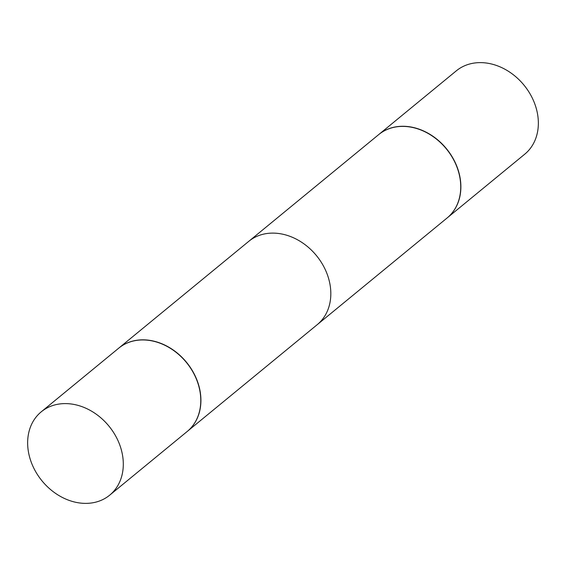 <?xml version="1.0" encoding="UTF-8"?>
<svg xmlns="http://www.w3.org/2000/svg" width="566" height="566" viewBox="0 0 566 566"><rect width="100%" height="100%" fill="white"/><g stroke="black" fill="none" stroke-linecap="round" stroke-linejoin="round"><path stroke-width="0.85" d="M447.211 217.889A53.926 43.235 -129.4 0 0 447.274 217.832L524.753 154.178A53.926 43.235 -129.4 0 0 533.773 101.314A53.926 43.235 -129.4 0 0 456.295 70.849L378.817 134.496A53.926 43.235 -129.4 0 0 378.746 134.552M447.274 217.832A53.926 43.235 -129.4 0 0 456.295 164.968A53.926 43.235 -129.4 0 0 378.817 134.496M187.254 431.448A53.926 43.235 -129.4 0 0 187.318 431.384A53.926 43.235 -129.4 0 0 196.331 378.52A53.926 43.235 -129.4 0 0 118.86 348.055A53.926 43.235 -129.4 0 0 118.789 348.111A53.926 43.235 -129.4 0 1 118.86 348.055L248.771 241.335A53.926 43.235 50.6 0 1 326.242 271.8A53.926 43.235 50.6 0 1 317.229 324.665L187.318 431.384A53.926 43.235 -129.4 0 0 196.331 378.52A53.926 43.235 -129.4 0 0 118.86 348.055L378.682 134.616A53.926 43.235 -129.4 0 1 456.154 165.081A53.926 43.235 -129.4 0 1 447.14 217.945L187.318 431.384A53.926 43.235 -129.4 0 1 187.254 431.448M32.227 464.686A53.926 43.235 -129.4 0 0 109.705 495.151A53.926 43.235 -129.4 0 0 118.719 442.287A53.926 43.235 -129.4 0 0 41.247 411.822A53.926 43.235 -129.4 0 0 32.227 464.686A53.926 43.235 -129.4 0 0 109.705 495.151A53.926 43.235 -129.4 0 0 118.719 442.287A53.926 43.235 -129.4 0 0 41.247 411.822A53.926 43.235 -129.4 0 0 32.227 464.686M187.183 431.504A53.926 43.235 -129.4 0 0 196.197 378.64A53.926 43.235 -129.4 0 0 118.726 348.168A53.926 43.235 -129.4 0 1 196.197 378.64A53.926 43.235 -129.4 0 1 187.183 431.504L109.705 495.151L187.183 431.504M41.247 411.822L118.726 348.168L41.247 411.822"/></g></svg>
